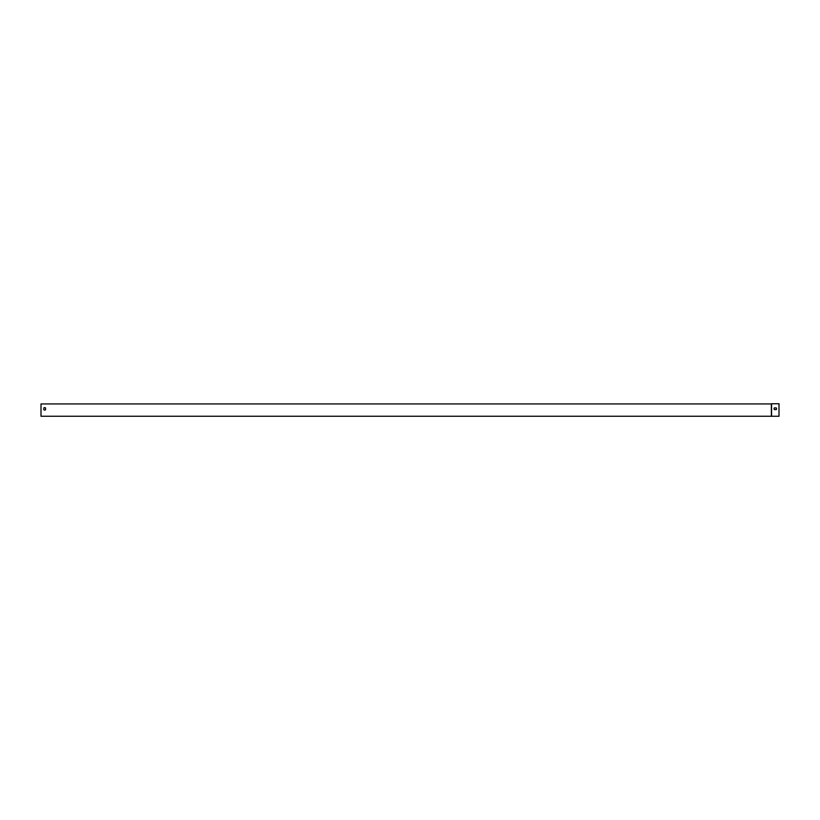 <?xml version="1.0" encoding="UTF-8"?>
<svg xmlns="http://www.w3.org/2000/svg" width="820" height="820" viewBox="0 0 820 820"><rect width="100%" height="100%" fill="white"/><g stroke="black" fill="none" stroke-linecap="round" stroke-linejoin="round"><path stroke-width="1.23" d="M45.551 407.991L45.551 409.744A1.23 1.23 0 0 1 43.829 409.744L43.829 407.991A1.23 1.23 0 0 1 45.551 407.991L45.551 409.744A1.23 1.23 0 0 1 43.829 409.744L43.829 407.991M771.374 416.252L41 416.252L41 403.942L771.374 403.942L771.374 416.252L779 416.252L779 403.747L771.569 403.747L771.569 416.252M774.428 407.888L776.191 407.888A1.23 1.23 0 0 1 776.191 409.61L774.428 409.61A1.23 1.23 0 0 1 774.428 407.888L776.191 407.888A1.23 1.23 0 0 1 776.191 409.61L774.428 409.61A1.23 1.23 0 0 1 774.428 407.888"/></g></svg>
